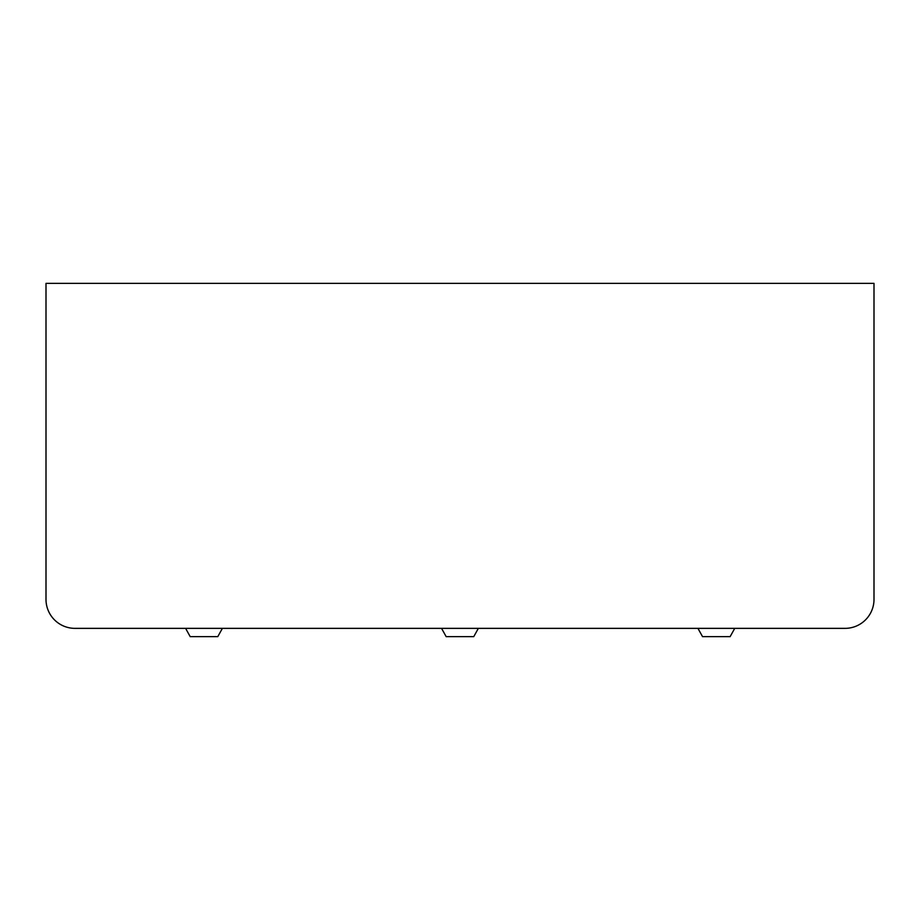 <?xml version="1.0" encoding="UTF-8"?>
<svg xmlns="http://www.w3.org/2000/svg" width="920" height="920" viewBox="0 0 920 920"><rect width="100%" height="100%" fill="white"/><g stroke="black" fill="none" stroke-linecap="round" stroke-linejoin="round"><path stroke-width="1.38" d="M46 283.36L46 599.38A28.98 28.98 0 0 0 74.98 628.36L845.02 628.36A28.98 28.98 0 0 0 874 599.38L874 283.36L46 283.36M478.354 628.36L473.754 636.64L446.154 636.64L441.554 628.36M734.735 628.36L730.135 636.64L702.535 636.64L697.935 628.36M222.398 628.36L217.798 636.64L190.198 636.64L185.598 628.36"/></g></svg>
